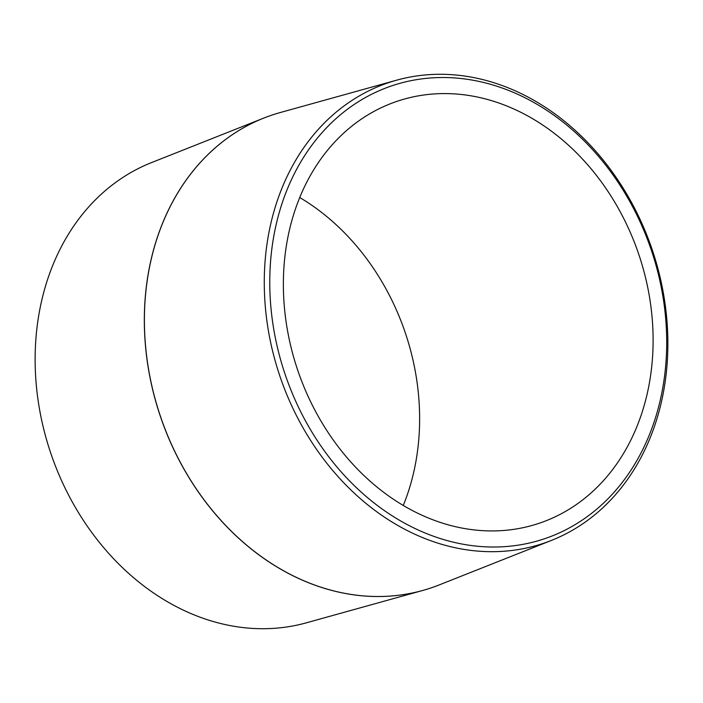 <?xml version="1.0" encoding="UTF-8"?>
<svg xmlns="http://www.w3.org/2000/svg" width="703" height="703" viewBox="0 0 703 703"><rect width="100%" height="100%" fill="white"/><g stroke="black" fill="none" stroke-linecap="round" stroke-linejoin="round"><path stroke-width="1.05" d="M403.267 505.466A222.623 180.1 71.4 0 0 299.733 197.534M422.784 515.598A222.623 180.1 -108.6 0 1 283.854 300.111A222.623 180.1 -108.6 0 1 397.292 101.241A222.623 180.1 -108.6 0 1 638.948 254.855A222.623 180.1 -108.6 0 1 539.183 523.269A222.623 180.1 -108.6 0 1 422.784 515.598M416.448 534.957A243.01 196.603 71.4 0 0 551.451 540.414A243.01 196.603 71.4 0 0 652.41 250.33A243.01 196.603 71.4 0 0 396.712 80.16A243.01 196.603 71.4 0 0 264.53 294.601A243.01 196.603 71.4 0 0 416.448 534.957M419.436 530.554A238.994 193.351 -108.6 0 1 326.034 128.315A238.994 193.351 -108.6 0 1 659.229 277.896A238.994 193.351 -108.6 0 1 419.436 530.554M551.451 540.414L439.182 584.931A249.433 201.796 -108.6 0 1 431.027 587.919A249.433 201.796 -108.6 0 1 300.603 579.325A249.433 201.796 -108.6 0 1 144.95 337.879A249.433 201.796 -108.6 0 1 272.043 115.055A249.433 201.796 -108.6 0 1 280.348 112.515L396.712 80.16M422.652 590.485L306.288 622.84A243.01 196.603 -108.6 0 1 50.59 452.67A243.01 196.603 -108.6 0 1 151.549 162.586L263.818 118.069A249.433 201.796 71.4 0 0 145.249 343.169A249.433 201.796 71.4 0 0 300.541 579.351A249.433 201.796 71.4 0 0 422.652 590.485A249.433 201.796 71.4 0 0 430.957 587.945A249.433 201.796 71.4 0 0 430.992 587.928M272.008 115.072A249.433 201.796 71.4 0 0 271.973 115.081A249.433 201.796 71.4 0 0 263.818 118.069"/></g></svg>
